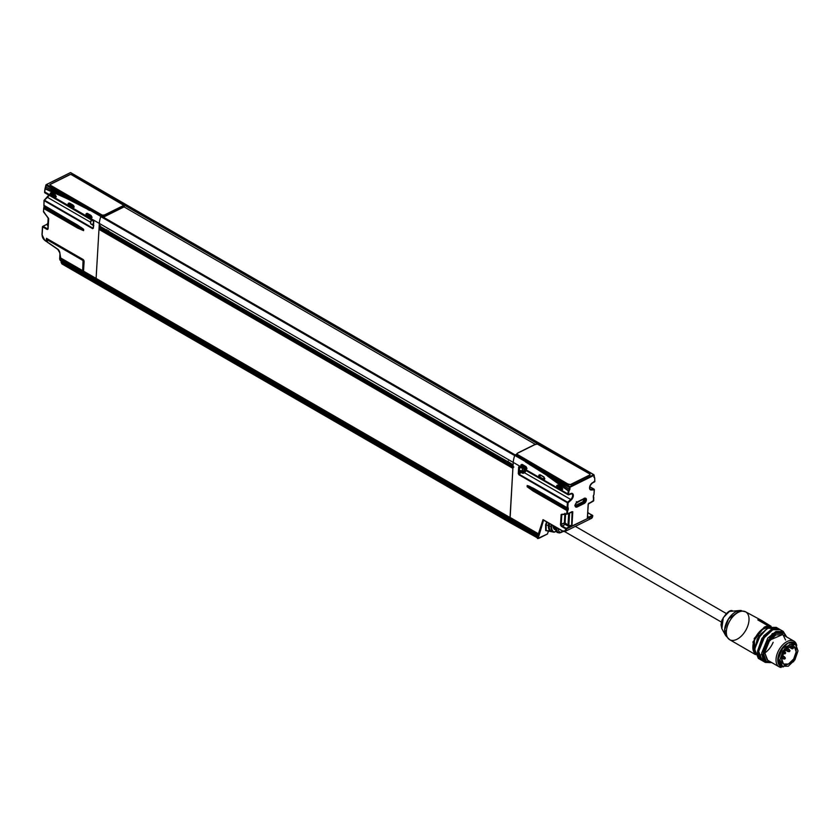 <?xml version="1.0" encoding="UTF-8"?>
<svg xmlns="http://www.w3.org/2000/svg" width="840" height="840" viewBox="0 0 840 840"><rect width="100%" height="100%" fill="white"/><g stroke="black" fill="none" stroke-linecap="round" stroke-linejoin="round"><path stroke-width="1.26" d="M789.275 649.961A1.239 0.714 -60 0 1 787.532 650.832A1.239 0.714 -60 0 1 789.275 649.961A1.239 0.714 120 0 0 787.532 650.832A1.239 0.714 120 0 0 788.036 651.525M789.38 651.651L790.02 650.843M789.684 651.263L789.127 651.294C790.115 650.8 790.115 650.8 789.127 651.294C790.115 650.8 790.115 650.8 789.127 651.294C790.115 650.8 790.115 650.8 789.127 651.294L789.684 651.263M93.177 223.787L93.482 223.524A3.213 1.859 -60 0 1 90.71 223.692A3.213 1.859 -60 0 1 91.633 219.828L90.51 222.737L91.172 224.207L93.807 225.729M93.377 225.288L93.534 222.547M760.988 620.687L760.872 620.634A16.055 9.271 120 0 0 757.785 619.889L760.431 621.222M770.962 626.766L760.988 621.212L770.774 626.65L761.597 620.456L771.11 626.304L761.46 620.529M760.389 621.337L761.25 620.792M760.715 621.096L770.301 626.934M768.558 626.052L769.409 627.239L768.579 626.073L757.785 619.889A16.055 9.271 -60 0 1 760.116 620.277M725.246 634.673A15.362 8.873 -60 0 1 724.626 629.885A15.362 8.873 -60 0 1 741.374 610.575M725.676 635.597L721.854 628.656L721.004 624.782L721.854 620.372C725.907 613.242 729.361 609.998 732.249 610.649L729.414 611.415L723.293 617.631L721.854 628.656L723.293 617.631L729.414 611.415L740.177 610.481L728.48 618.923L724.626 629.885L725.676 635.597L729.645 639.681L755.465 654.591M755.286 654.486L754.215 638.495L764.284 627.154A16.055 9.271 -60 0 1 768.443 626.031A16.055 9.271 120 0 0 764.284 627.154L752.945 641.96L755.286 654.486M746.739 612.654A16.055 9.271 120 0 0 738.465 612.245A16.055 9.271 120 0 0 727.692 625.286A16.055 9.271 120 0 0 728.606 638.904M755.538 654.024L752.85 647.64L755.107 638.222L761.303 630L768.642 626.692A15.561 8.988 -60 0 0 754.131 640.542A15.561 8.988 -60 0 0 758.321 655.063A15.561 8.988 -60 0 0 773.147 642.306M759.339 635.554L757.008 639.545M724.626 629.885A7.413 3.969 3.3 0 0 726.348 631.407A16.055 9.271 -60 0 1 738.465 612.245A16.055 9.271 -60 0 1 744.607 611.404A16.055 9.271 -60 0 1 746.666 628.603A16.055 9.271 -60 0 1 730.737 640.164A16.055 9.271 -60 0 1 726.348 631.407A7.413 3.969 -176.7 0 1 724.626 629.885M758.279 620.12L760.473 621.201M523.11 470.894L523.414 471.293A7.402 2.363 31.6 0 0 523.981 471.398A7.402 2.131 58.3 0 1 524.087 471.933A7.434 4.515 70.9 0 1 523.898 472.5A7.224 5.187 39.8 0 0 524.276 472.343A7.434 5.155 -116.4 0 0 524.486 471.765A7.402 6.605 -92.8 0 0 524.864 471.03A7.402 5.975 -2.7 0 0 525.378 470.474A7.434 3.959 10.2 0 0 525.557 470.348A7.434 3.959 -169.8 0 1 525.378 470.474A7.402 5.975 177.3 0 1 524.864 471.03A7.402 6.605 87.2 0 1 524.486 471.765A7.434 5.155 63.6 0 1 524.276 472.343A7.224 5.187 -140.2 0 1 523.898 472.5A7.434 4.515 -109.1 0 0 524.087 471.933A7.402 2.131 -121.7 0 0 523.981 471.398A7.402 2.363 -148.4 0 1 523.414 471.293A7.434 3.959 -169.8 0 1 522.764 471.419A7.224 1.922 -92.5 0 0 522.816 470.957A7.434 3.329 2.9 0 0 523.467 470.799A7.402 4.221 -22.8 0 0 524.107 470.316A7.402 4.851 -78.9 0 0 524.328 469.644A7.402 4.851 101.1 0 1 524.107 470.316A7.402 4.221 157.2 0 1 523.467 470.799A7.434 3.329 -177.1 0 1 522.816 470.957A7.224 1.922 87.5 0 1 522.764 471.419M522.858 468.794A3.213 1.859 120 0 0 521.756 471.324A3.213 1.859 120 0 0 523.268 473.298A3.213 1.859 120 0 0 525.966 470.589L522.406 473.172L521.756 471.324L522.858 468.794M523.981 471.398L523.414 470.81L523.981 471.398M524.486 471.765L523.478 470.788L524.486 471.765M524.864 471.03L523.94 470.453L524.864 471.03M525.378 470.474L524.212 470.022L525.378 470.474M520.233 467.281L519.131 469.812L521.756 471.324L519.131 469.812L519.771 471.66L522.406 473.172M554.642 529.515A8.148 4.704 -60 0 1 553.109 525.651A8.148 4.704 -60 0 0 554.642 529.515A0.745 0.609 123.7 0 1 555.293 529.116A0.745 0.609 -56.3 0 0 554.642 529.515A1.732 0.997 -60 0 0 555.366 529.536A1.732 0.997 -60 0 1 554.642 529.515M554.159 526.26A7.413 4.274 120 0 0 555.272 528.969A7.413 4.274 120 0 1 554.159 526.26M558.232 528.612A7.781 4.494 120 0 0 559.65 531.993A3.423 1.974 120 0 0 561.278 531.972L562.779 531.226L561.278 531.972A1.239 0.756 63.6 0 1 560.574 532.602A4.609 2.667 -60 0 1 558.978 532.885A4.609 2.667 -60 0 1 558.38 532.634L557.172 532.371A4.998 2.888 120 0 0 557.812 532.655A4.998 2.888 -60 0 1 557.172 532.371A9.356 5.397 -60 0 1 555.481 527.698L555.524 527.037L555.481 527.698A9.356 5.397 120 0 0 557.172 532.371L558.38 532.634A1.239 1.008 -54.9 0 0 559.65 531.993A7.781 4.494 -60 0 1 558.232 528.612M549.402 523.509L549.255 525.934L551.029 526.554L551.145 524.517L551.029 526.554L551.628 526.533A10.227 5.901 120 0 0 553.466 531.647A4.053 2.341 120 0 0 555.398 531.615L556.059 531.289L555.398 531.615A4.053 2.341 -60 0 1 553.466 531.647L552.962 531.899L553.466 531.647A10.227 5.901 -60 0 1 551.628 526.533L551.029 526.554A10.7 6.174 120 0 0 552.962 531.899A10.7 6.174 -60 0 1 551.029 526.554L549.255 525.934A11.225 6.479 120 0 0 551.282 531.542L552.962 531.899A4.536 2.615 120 0 0 553.55 532.151A4.536 2.615 120 0 0 555.114 531.867L555.114 531.867A4.536 2.615 -60 0 1 553.55 532.151A4.536 2.615 -60 0 1 552.962 531.899L551.282 531.542A5.061 2.919 120 0 0 551.943 531.825A5.061 2.919 -60 0 1 551.282 531.542L551.05 531.374M555.376 531.741L556.122 531.374M551.628 526.533L551.723 524.853L551.628 526.533M556.784 527.772L556.763 528.15A1.239 0.662 3.3 0 0 557.634 528.255A1.239 0.662 -176.7 0 1 556.763 528.15A8.967 5.176 120 0 0 558.38 532.634A4.609 2.667 120 0 0 558.978 532.885L560.952 532.571A1.239 0.756 -116.4 0 0 561.278 531.972A3.423 1.974 -60 0 1 559.65 531.993A1.239 1.008 125.1 0 1 558.38 532.634A8.967 5.176 -60 0 1 556.763 528.15L555.481 527.698L556.784 527.772M560.574 532.602A1.239 0.756 -116.4 0 0 560.962 532.571L563.251 531.426M556.93 532.192L558.968 532.885M508.242 461.013L508.001 463.134L509.712 462.42M46.085 184.863A18.029 10.405 120 0 0 46.063 184.936L67.599 197.747A1.239 0.735 -62.1 0 1 67.358 198.587L45.276 188.381L45.959 187.121L67.599 197.747L46.063 185.315L45.959 187.121L67.599 197.747L89.954 210.452L46.063 184.936L45.055 188.538L46.063 185.315M48.038 228.459A1.239 0.756 63.6 0 1 47.177 228.679L47.964 228.281L47.177 228.679L42.987 226.254L47.376 224.081L47.376 225.057A1.732 0.924 3.3 0 0 47.838 225.708L47.838 225.708A1.732 0.924 -176.7 0 1 47.376 225.057L47.492 223.944M73.773 206.157L71.085 204.624M52.059 187.047L102.364 215.46L101.189 216.048L46.19 184.884L100.853 216.447L46.526 184.485L70.413 172.62L125.076 204.183L123.9 204.771L74.77 175.77L74.466 176.358L81.207 180.254L81.638 179.739L74.77 175.77L70.581 174.353L49.749 184.706L52.668 186.764L52.059 187.047L59.188 191.184M81.69 180.632L84.567 182.059L81.69 180.632M89.733 214.567L87.171 215.628L87.707 213.707L91.056 215.639M56.196 196.445L55.188 197.946L69.111 206.041L69.269 205.296L68.796 205.8L72.776 208.152L73.143 207.575L69.479 205.453L69.111 206.041L73.091 208.278L73.164 205.16L69.499 203.049C67.924 203.018 67.694 203.931 68.796 205.8L69.499 203.049L73.154 205.306M74.099 206.777L73.71 207.617L73.164 205.16L69.447 203.28M73.469 205.485L74.036 206.367M73.952 207.155L73.091 208.278L86.698 216.143L87.707 213.707M87.402 213.381L87.402 213.381C85.827 213.35 85.596 214.274 86.698 216.143L86.005 214.032L87.402 213.381L91.067 215.502L87.402 213.381M87.381 215.786L87.014 216.374L90.678 218.495L91.046 217.907L87.381 215.786M92.001 217.119L91.612 217.948L91.161 215.828L87.35 213.623M91.854 217.487L90.993 218.621L91.067 215.502L92.011 217.497L90.993 218.621L99.33 223.429A18.522 10.7 -60 0 1 100.853 216.447L46.19 184.884A18.522 10.7 120 0 0 46.095 185.136L89.954 210.452L67.284 198.776L45.066 188.822A18.522 10.7 120 0 0 44.667 191.867L50.904 195.468L51.597 192.707C50.022 192.675 49.791 193.599 50.904 195.468L50.201 193.358L51.597 192.707L55.251 194.964M56.049 196.822L55.241 197.232L51.576 195.122L51.209 195.699L54.873 197.82L55.818 197.274L55.262 194.828L51.545 192.948M55.262 194.828L51.597 192.707L55.262 194.828L56.207 196.833L55.188 197.946L55.262 194.828M44.636 191.856L44.625 192.497L44.667 191.867L68.796 205.8L68.103 203.7L69.499 203.049L73.164 205.16L74.109 207.165L73.091 208.278L99.33 223.429L96.107 278.418L83.538 271.163L84.095 261.555L82.961 259.392L46.462 238.319L46.284 241.3L46.977 241.332L46.462 238.319L46.284 241.3L44.793 240.282A4.442 2.74 63.6 0 1 42.147 234.896L42.62 226.842L46.799 229.268L48.111 228.512L48.668 219.009A0.987 0.609 -116.4 0 0 48.363 218.085L43.502 211.68L43.691 208.478L77.48 227.987L83.591 230.674L77.763 227.451L78.057 226.916A49.402 26.46 -176.7 0 1 83.538 230.633L77.763 227.451L77.48 227.987L83.591 230.674L83.664 229.425L77.648 225.12L43.859 205.611L44.163 200.13L92.62 228.659L93.356 227.829L92.62 228.659L92.873 228.155L44.404 200.161L92.873 228.155M42.147 234.896L42.473 226.643L42 234.685L44.867 240.513L46.358 241.532L42.819 237.899L42.147 234.896M44.121 200.655L43.859 205.611L44.142 200.666L92.62 228.659L93.366 228.197L93.408 220.742M93.702 221.329L44.625 192.497L44.667 191.867A18.522 10.7 -60 0 1 45.066 188.822L44.73 192.749L93.114 220.542M509.786 521.819L97.492 283.773L96.296 283.784L95.865 282.566L83.296 275.3L83.223 273.819L95.939 281.284L83.37 274.029L83.937 272.958L96.516 280.214L96.222 280.749L83.654 273.494L83.296 275.3A2.468 1.428 120 0 0 83.8 276.57A2.468 1.428 -60 0 1 83.296 275.3L95.865 282.566L96.222 280.749L83.37 273.514M42.599 226.832L42.147 234.518M45.087 240.503L46.284 241.322M84.073 261.545L83.538 271.163L84.095 261.555A1.732 1.06 -116.4 0 0 82.961 259.392L46.462 238.319L82.961 259.455M46.284 241.3L46.977 241.332M87.864 207.722L94.993 211.848M69.962 197.379L77.091 201.516M53.897 193.924L51.576 195.122L51.901 193.032M593.754 474.684L70.633 172.609L125.297 204.162L123.9 204.771L123.827 205.779L124.394 205.496M45.003 188.79A18.029 10.405 120 0 0 44.657 191.489M89.954 210.452L67.358 198.587L67.599 197.747M76.388 177.471L75.442 177.02M80.514 179.949L83.317 181.335M70.035 172.83L70.718 172.704L70.045 172.798M46.526 184.485L70.413 172.62M45.276 188.381L67.284 198.776L45.276 188.381M83.349 274.008L83.296 274.921M84.084 261.188L83.066 259.654L47.04 238.854M84.011 271.709L83.937 272.958L84.011 271.709L96.59 278.975L83.874 271.551L83.937 272.958L96.516 280.214L96.59 278.975L96.516 280.214L510.426 519.194L510.143 519.729L96.222 280.749L96.59 278.975L510.5 517.944L96.59 278.975M510.048 517.545L96.127 278.565M90.552 222.212L47.492 197.358L44.404 200.161L47.492 197.358A3.707 2.142 120 0 0 48.983 195.206A3.707 2.142 120 0 1 47.492 197.358L90.552 222.212M52.227 194.785L55.892 196.896L52.227 194.785M70.119 205.118L73.794 207.239L70.119 205.118M88.022 215.45L91.697 217.571L88.022 215.45M100.359 225.593A2.341 1.355 120 0 0 99.928 228.081M513.093 467.911L98.984 229.383L512.894 468.363L510.132 517.65L96.107 278.418L99.33 223.429A18.522 10.7 -60 0 1 100.853 216.447L102.364 215.46L102.228 216.5M97.492 283.773A2.468 1.428 -60 0 1 96.369 283.836A2.468 1.428 -60 0 1 95.865 282.566L96.222 280.749L95.939 281.284L509.859 520.254L510.143 519.729L96.222 280.749L96.516 280.214L510.426 519.194L510.5 517.944L509.786 521.535L509.859 520.254L537.6 536.277L539.038 535.447L537.884 535.742L510.143 519.729L510.426 519.194L538.356 535.311L537.884 535.742L510.143 519.729L509.786 521.535L95.865 282.566L95.939 281.284L537.6 536.277L537.243 537.39L509.786 521.535L510.206 522.753L511.403 522.753A2.468 1.428 -60 0 1 510.29 522.806A2.468 1.428 -60 0 1 509.786 521.535A2.468 1.428 120 0 0 510.29 522.806L538.409 538.429M71.431 204.446L69.479 205.453L69.804 203.375M48.279 218.148L47.891 224.658A1.239 0.662 3.3 0 0 48.153 225.078A1.239 0.662 3.3 0 1 47.891 224.658L48.279 218.148M42.62 226.475L46.799 229.268L47.177 228.679L42.62 226.475L47.376 224.081M42.473 226.643L46.998 224.259M42.987 226.254L42.62 226.842M48.636 218.652L47.785 228.743A1.239 0.756 63.6 0 1 47.177 228.679L46.799 229.268A1.732 1.06 -116.4 0 0 48.111 228.512L48.668 219.009A0.987 0.609 -116.4 0 0 48.363 218.085L48.437 218.201M48.647 218.988L48.111 228.134M48.521 218.799L43.502 211.302M77.889 225.393L43.859 205.233M84.914 276.518A2.468 1.428 -60 0 1 83.8 276.57L510.29 522.806M81.049 227.357L83.611 229.383A49.402 26.46 3.3 0 0 78.13 225.666L44.184 205.958L44.258 207.029M44.195 207.365A0.987 0.567 -60 0 1 43.89 207.9M43.691 208.478L77.48 227.987L77.763 227.451L43.974 207.942L44.258 207.407L78.057 226.916L77.763 227.451L43.974 207.942L44.258 207.407L78.057 226.916L78.12 225.593L78.057 226.916A49.402 26.46 3.3 0 1 83.538 230.633L83.611 229.383A49.402 26.46 -176.7 0 0 78.13 225.666L44.331 206.157M44.1 205.884L77.669 225.267M93.744 221.676L93.366 228.197L93.744 221.676M93.723 221.666L93.198 228.102M44.625 192.497L93.219 220.742L44.625 192.497M48.888 195.153A4.2 2.425 -60 0 1 47.429 197.305M47.24 197.484L44.331 200.13M83.37 273.651L83.8 276.57M103.898 216.332L102.837 216.857L103.898 216.332M103.068 216.993L103.698 217.014M784.613 657.332A1.239 0.714 -60 0 1 782.87 658.192A1.239 0.714 -60 0 1 784.613 657.332A1.239 0.714 120 0 0 782.87 658.192A1.239 0.714 120 0 0 783.374 658.885M785.358 658.214L784.728 659.012L785.358 658.214M785.022 658.634L784.466 658.654C785.452 658.172 785.452 658.172 784.466 658.654C785.452 658.172 785.452 658.172 784.466 658.654C785.452 658.172 785.452 658.172 784.466 658.654L785.022 658.634M124.309 207.039L124.415 205.191L538.335 444.161M96.369 283.836A2.468 1.428 120 0 1 95.865 282.566L509.786 521.535L510.206 522.753L511.403 522.753M513.87 467.03L99.95 228.06L513.009 466.536M512.925 467.817L99.173 228.942L100.349 227.903L104.738 230.444L100.349 227.903M515.025 455.07L101.241 216.174L100.79 216.626L514.71 455.595A18.522 10.7 120 0 0 513.25 462.399A18.522 10.7 -60 0 1 514.71 455.595L100.79 216.626A18.522 10.7 120 0 0 99.33 223.429L513.25 462.399L513.104 464.772L99.288 226.054L513.093 464.951M105.934 231.126L513.03 466.158L105.934 231.137M515.162 455.154L101.241 216.174L515.476 455.133M593.985 475.335L593.659 474.716L593.985 475.335L593.659 474.716L569.772 486.581L570.098 487.2L514.773 455.417L570.098 487.2L593.985 475.335A18.029 10.405 -60 0 1 594.048 475.503L594.688 478.275A18.029 10.405 -60 0 1 594.741 481.016L590.751 484.407L589.617 487.011L589.827 489.216L591.287 490.004L594.226 489.815L593.943 494.76A0.987 0.567 120 0 0 593.365 495.82L593.292 497.07A0.987 0.567 120 0 0 593.775 497.616L593.586 500.819L588.178 504.116L587.37 517.829L588.315 518.175L570.948 526.795L571.977 525.472L572.786 511.76L567.452 513.797L567.641 510.594A0.987 0.567 120 0 0 568.207 509.534L568.281 508.284A0.987 0.567 120 0 0 567.808 507.738L568.092 502.793L572.827 497.658L573.321 495.096L572.428 493.5L568.575 494.613L568.606 493.994A18.029 10.405 -60 0 1 569.005 491.032L569.898 489.237L568.596 490.518L547.47 475.776A1.239 0.683 122 0 0 547.764 474.968L547.47 475.776L525.494 461.916L547.764 474.968L569.205 489.216L569.005 491.032L570.003 487.442A18.029 10.405 -60 0 1 570.098 487.2L593.985 475.335L593.88 474.705L125.002 204.383L538.766 443.268M538.303 443.499L125.002 204.383L538.923 443.352M537.81 443.856L124.415 205.191L124.667 204.687L538.587 443.656M101.766 216.478L515.204 454.976M539.217 443.142L593.659 474.716L569.772 486.581L515.109 455.018L516.285 454.43L514.773 455.417A18.522 10.7 120 0 0 513.25 462.399L513.104 464.772L99.194 225.803L99.33 223.429L513.25 462.399L510.027 517.398L512.894 468.363L98.984 229.383L96.107 278.418L538.429 533.936M60.575 257.691L59.714 252.651L60.617 257.933L82.667 270.659L83.213 261.261L82.719 260.337L47.271 239.862L47.155 241.899L57.687 249.123A3.707 2.279 63.6 0 1 59.85 252.756A3.707 2.279 -116.4 0 0 57.687 249.123L47.155 241.899L47.639 239.274L47.271 239.862L82.719 260.337L83.097 259.749L47.271 239.495M61.268 258.584L83.139 271.205L61.131 258.478L61.477 259.99L83.066 272.454L82.782 272.99L61.373 260.631L61.268 258.584M83.066 270.974L83.066 272.454L61.477 259.99L61.089 261.166L82.498 273.525L82.782 272.99L61.373 260.631L61.089 261.166L61.373 260.631M61.488 260.043L61.331 260.6M59.808 252.515L60.711 258.185L82.677 270.806M63.294 264.033L62.045 264.012L61.299 262.605L82.415 274.796A2.468 1.428 120 0 0 82.919 276.066A2.468 1.428 120 0 0 83.391 276.181A2.468 1.428 -60 0 1 82.919 276.066A2.468 1.428 -60 0 1 82.415 274.796L61.299 262.605L61.866 263.875M61.299 262.605L61.089 260.904L61.299 262.605M60.543 260.652L59.693 258.216L59.934 254.142L59.693 258.216L61.226 259.098L59.693 258.216A4.935 2.856 120 0 0 60.701 260.757L60.953 260.904M76.87 255.896L76.87 257.019M61.446 259.749L61.131 258.478M61.268 262.363L62.055 264.002L82.929 276.066L84.284 276.034M83.139 275.257A1.974 1.145 -60 0 1 83.118 274.827L82.415 274.796L83.118 274.827L82.782 272.99L82.415 274.796L82.498 273.525L61.089 261.166M57.687 249.144L47.218 242.13L47.639 239.274M83.213 261.261L83.906 261.293A1.239 0.756 -116.4 0 0 83.097 259.749L82.667 270.659L83.359 270.69L83.906 261.293L83.213 261.261M82.667 270.659L83.359 270.69A0.987 0.567 -60 0 1 83.402 270.68M83.548 271.299L83.066 272.454L83.758 272.486L83.822 271.519L83.758 272.486A0.987 0.567 -60 0 1 83.192 273.546L83.454 275.804M83.958 261.272L83.359 270.69M784.917 652.124A1.239 0.714 120 0 0 784.434 651.43A1.239 0.714 -60 0 1 783.269 653.447A1.239 0.714 120 0 0 783.678 653.688M785.033 653.814L785.663 653.005M785.327 653.425L784.77 653.457C785.757 652.964 785.757 652.964 784.77 653.457C785.757 652.964 785.757 652.964 784.77 653.457C785.757 652.964 785.757 652.964 784.77 653.457L785.327 653.425M792.792 645.803L792.057 646.957L790.776 646.223L792.057 646.957A1.48 0.851 -60 0 0 791.994 648.753A1.48 0.851 -60 0 0 793.433 647.997L794.168 646.832L791.952 648.732L792.635 646.044M781.715 658.97A10.248 5.922 -60 0 1 785.967 649.457A10.248 5.922 -60 0 1 793.37 646.202A10.248 5.922 -60 0 1 796.173 651.788A10.248 5.922 -60 0 1 791.91 661.3A10.248 5.922 -60 0 1 784.518 664.566A10.248 5.922 -60 0 1 781.715 658.97L784.182 651.808L789.443 646.737L794.409 646.726L796.173 651.788L793.695 658.949L788.435 664.02L783.468 664.03L781.715 658.97M794.168 646.832A10.248 5.922 120 0 0 793.569 646.254M798 650.885L795.795 644.543L789.579 644.553L782.985 650.905L779.877 659.883L782.082 666.215L788.308 666.204L794.903 659.851L798 650.885L793.59 661.71L782.523 666.509L779.877 659.883L784.298 649.047L795.365 644.259L798 650.885M795.365 644.259L793.79 643.346L782.723 648.144L778.312 658.97L780.948 665.595L782.523 666.509M783.332 666.865A13.587 7.843 -60 0 1 777.788 659.232A13.587 7.843 -60 0 1 785.316 644.826A13.587 7.843 -60 0 1 795.795 644.28M796.74 645.509A14.816 8.558 120 0 0 785.747 642.327A14.816 8.558 120 0 0 776.045 659.159A14.816 8.558 120 0 0 781.085 667.453M796.152 644.837L794.619 643.01L788.036 643.02L781.064 649.74L777.788 659.232L780.119 665.931L783.374 666.908M754.625 649.667L758.678 636.562L767.235 628.32M762.668 660.891L761.744 660.303C759.454 658.581 758.425 655.641 758.667 651.473L762.993 638.957L772.181 630.105C775.677 628.373 778.565 628.362 780.853 630.084M783.226 631.407L780.255 629.685L772.947 629.748L764.82 636.374L758.667 651.473L762.352 660.702L765.314 662.413L761.639 653.184L767.792 638.085L775.919 631.46L783.226 631.407L786.702 636.982L782.45 631.029L772.254 633.644L761.639 653.184L763.319 660.576L771.887 662.645L765.314 662.413M779.205 629.087L776.234 627.365L768.936 627.428L760.809 634.053L754.656 649.152L758.331 658.381L761.303 660.103L757.617 650.864L763.78 635.764L771.897 629.139L779.646 629.36M761.838 660.376L761.303 660.103M761.912 660.429L760.694 659.704C758.404 657.982 757.375 655.032 757.617 650.864L761.943 638.358L771.141 629.496C774.627 627.764 777.514 627.764 779.814 629.486M772.769 629.822L771.078 630.536L762.521 638.778L758.489 650.433L758.709 654.171M793.905 641.13L782.554 634.578L769.787 640.111L764.694 652.606L767.707 660.24L779.09 666.803M772.643 629.885L761.775 640.028L758.489 650.433L758.678 653.856M786.429 636.815L784.035 633.35L775.961 633.36L767.413 641.602L763.381 653.258L766.248 661.479L771.593 662.476M767.235 659.915L764.694 652.606L768.264 642.254L775.876 634.925L782.691 634.662M783.048 634.914L785.568 640.028M771.55 662.456A16.674 9.629 -60 0 1 763.381 653.258A16.674 9.629 -60 0 1 772.475 635.702A16.674 9.629 -60 0 1 785.327 634.683M759.917 659.022L754.625 650.192L757.481 639.282L767.288 628.257L777.546 628.394M754.625 650.192L757.281 639.02L767.288 628.257M796.425 648.48L795.459 647.924M780.098 667.244A14.816 8.558 -60 0 1 776.045 659.159A14.816 8.558 -60 0 1 782.208 645.404A14.816 8.558 -60 0 1 792.897 640.689M105.599 231.231L104.664 230.066L105.178 231.084M105.389 229.572L105.326 230.328L105.735 229.772M104.748 229.204L104.664 230.066L104.927 229.309M108.203 231.2L107.216 231.662L105.977 230.58L106.302 231.347M106.376 231.452L105.326 230.328M106.019 229.94L106.586 230.811L106.942 229.603M108.675 230.601L107.814 231.515L106.586 230.811M589.638 473.886L537.38 444.098A3.213 1.722 3.3 0 0 535.111 444.507L517.944 453.044A3.213 1.722 3.3 0 0 516.999 454.219L568.554 484.365A1.48 0.798 3.3 0 0 570.654 484.449L589.638 475.02A1.48 0.798 3.3 0 0 589.638 473.886L537.621 444.108M530.775 465.35L530.281 464.415L529.715 464.73M516.548 454.577L568.544 484.596M517.566 453.254L517.566 453.254A3.707 1.984 3.3 0 0 516.485 454.545L516.999 454.219A3.213 1.722 -176.7 0 1 517.944 453.044L535.111 444.507A3.213 1.722 -176.7 0 1 537.38 444.098L537.369 444.098M537.38 444.024L534.744 444.696M103.383 217.172L124.058 206.903L535.28 444.308M102.753 216.269L102.511 216.793M103.331 216.384L102.627 216.741L103.331 216.384M50.537 185.525L102.102 215.05L102.511 216.667M68.922 199.553L67.326 198.639M89.072 210.336L88.578 209.402L88.011 209.716M102.102 215.05L102.805 215.082A3.213 1.722 3.3 0 0 105.073 214.672L122.241 206.147A3.213 1.722 3.3 0 0 123.176 204.96L71.631 174.825A1.48 0.798 3.3 0 0 69.531 174.731L50.547 184.17A1.48 0.798 3.3 0 0 50.547 185.293L102.102 215.05M123.638 205.527L123.617 206.021A3.707 1.984 3.3 0 1 123.606 206.094A3.707 1.984 3.3 0 1 122.535 207.386L105.357 215.912L105.399 215.292A3.707 1.984 -176.7 0 1 102.774 215.765L102.742 216.384A3.707 1.984 3.3 0 0 105.357 215.912L105.073 214.672A3.213 1.722 -176.7 0 1 102.805 215.082L102.774 215.765A3.707 1.984 3.3 0 0 105.399 215.292L122.567 206.756L105.399 215.292L105.073 214.672L122.241 206.147L122.567 206.756A3.707 1.984 3.3 0 0 123.648 205.464A3.707 1.984 -176.7 0 1 122.567 206.756L122.241 206.147A3.213 1.722 -176.7 0 0 123.176 204.96L123.648 205.38A3.707 1.984 -176.7 0 1 123.648 205.464A3.707 1.984 3.3 0 0 123.648 205.401L123.606 206.084M524.212 465.854L522.26 466.862L522.585 464.782L525.934 466.715M582.834 469.865L584.083 470.683L582.834 469.865M594.111 475.167L593.943 477.298L594.678 477.824A18.522 10.7 -60 0 1 594.699 477.96A18.522 10.7 120 0 0 594.678 477.824L593.943 476.931M594.773 479.766A18.522 10.7 -60 0 1 594.741 480.638L594.762 480.648M564.932 513.324L564.375 522.837A1.239 0.756 -116.4 0 0 565.183 524.381L562.054 525.934A1.239 0.756 63.6 0 1 561.236 524.391L565.068 522.858L565.572 514.259L565.068 522.858L567.987 525.189A1.239 0.662 3.3 0 0 568.859 525.42L569.594 512.914L568.859 525.42L571.63 525.535L572.439 511.822L570.843 512.295L572.786 511.76L567.147 514.091L561.488 514.332A0.987 0.609 -116.4 0 0 561.099 514.857L561.792 514.878L561.488 514.332A0.987 0.609 -116.4 0 0 561.099 514.857L560.543 524.36A1.732 1.06 -116.4 0 0 561.676 526.523L565.183 524.381L567.62 525.777A1.732 0.924 3.3 0 0 568.837 526.103L570.623 526.176L566.234 528.35L562.054 525.934A1.239 0.756 63.6 0 1 561.236 524.391L564.375 522.837L565.562 523.793L565.183 524.381A1.239 0.756 63.6 0 1 564.375 522.837L564.869 514.332M560.007 486.518L558.054 487.536L558.38 485.447L561.74 487.379M526.88 468.185L525.871 469.686L539.795 477.781L539.942 477.036L539.48 477.55L543.459 479.903L543.827 479.315L540.151 477.194L539.795 477.781L543.774 480.029L543.848 476.91L540.173 474.789C538.608 474.757 538.377 475.681 539.48 477.55L540.488 475.115L543.837 477.046M544.782 478.527L544.037 479.399L539.942 477.036L540.13 475.031M540.267 475.125L544.152 477.236M544.404 479.356L543.774 480.029L557.382 487.882L558.075 485.121C556.51 485.09 556.279 486.014 557.382 487.882L561.361 490.235L561.729 489.647L558.054 487.536L557.687 488.114L561.676 490.361L562.054 487.568M522.228 464.699L526.029 466.904L522.27 464.457C520.706 464.425 520.475 465.339 521.577 467.219L525.557 469.57L525.924 468.983L522.26 466.862L521.892 467.45L525.871 469.686L526.25 466.893M522.365 464.782L521.577 467.219L520.884 465.108L522.27 464.457L525.945 466.568L526.89 468.573L525.871 469.686L539.48 477.55L538.787 475.44L540.173 474.789L543.848 476.91L544.793 478.905L543.774 480.029L557.382 487.882L556.689 485.772L558.075 485.121L561.74 487.242L558.075 485.121L561.74 487.242L562.695 489.248L561.676 490.361L567.913 493.962L567.872 494.592L568.606 493.994A18.029 10.405 -60 0 1 569.005 491.032L568.312 490.917A18.522 10.7 120 0 0 567.913 493.962L567.872 494.592L519.404 466.599L518.658 467.019L518.28 473.508L518.984 473.54L519.152 470.652L518.984 473.54L518.28 473.508L518.931 474.779L518.984 473.54L518.931 474.779L567.399 502.761L567.105 507.707L528.854 486.014M543.827 479.315L544.625 478.894L543.827 479.315M546.168 530.428L546.158 524.832L548.404 525.62L546.158 524.832L547.155 522.207L546.158 524.832L545.58 524.748L546.651 521.923L545.58 524.748L546.158 524.832L545.675 530.586L545.58 524.748L545.675 530.586L551.145 531.636A5.282 3.056 -60 0 1 550.473 531.342L546.168 530.428L550.473 531.342A5.282 3.056 120 0 0 551.155 531.636A5.282 3.056 120 0 0 551.481 531.678A5.282 3.056 -60 0 1 551.155 531.636L551.492 531.678M588.504 513.145L592.368 515.371L587.99 517.556L587.979 516.59A1.732 0.924 3.3 0 0 587.611 516.002A1.732 0.924 -176.7 0 1 587.979 516.59L587.517 517.682M577.448 501.89L584.42 498.382L575.894 503.349L575.159 505.47L575.683 506.971L577.154 506.971L584.125 503.507L586.415 499.884L585.9 498.382L584.42 498.382L577.458 501.837A3.045 1.754 120 0 0 575.159 505.47A3.045 1.754 120 0 0 577.154 506.971L576.849 506.363A2.552 1.47 -60 0 1 575.495 506.257A2.552 1.47 -60 0 1 575.169 505.312M572.082 511.675L571.63 525.535L570.623 526.176L570.948 526.795L571.977 525.472L572.439 511.822M588.956 518.144A4.935 3.045 63.6 0 0 591.402 518.395L592.589 515.361L588.178 512.957A1.239 0.756 -116.4 0 1 587.811 512.631A1.239 0.756 -116.4 0 0 588.178 512.957L592.841 515.823L588.315 518.175L592.694 515.991A4.935 3.045 63.6 0 1 591.402 518.395A4.935 3.045 -116.4 0 0 592.694 515.991L592.368 515.371L592.694 515.991L592.368 515.371L587.517 517.671L588.178 504.116L588.851 503.171L588.178 504.116L587.37 517.829L588.315 503.947L593.46 501.06L593.439 496.965M587.517 517.671L588.315 518.175L587.99 517.556L588.315 518.175L565.866 528.938L566.559 528.969L566.234 528.35L560.837 525.599L561.099 514.857L561.792 514.878L561.236 524.391L561.792 514.878L562.359 514.605L561.488 514.332L567.452 513.797L567.221 510.038L527.205 486.791A49.402 26.46 -176.7 0 1 533.715 489.993L533.432 490.529L533.715 489.993A49.402 26.46 3.3 0 0 527.205 486.791L527.279 485.541A49.402 26.46 -176.7 0 1 533.788 488.744L533.715 489.993L533.788 488.744A49.402 26.46 3.3 0 0 527.279 485.541L530.365 486.749M574.844 505.292L576.114 505.89A2.499 1.439 -60 0 1 575.4 506.069A2.499 1.439 120 0 0 576.114 505.89L576.849 506.363L583.811 502.908L583.086 502.435L583.811 502.908L576.849 506.363A2.552 1.47 -60 0 1 575.495 506.257M575.295 505.428A2.006 1.155 120 0 0 575.809 505.292L582.782 501.827L584.283 499.443L583.947 498.445M584.147 498.697A2.006 1.155 120 0 1 582.782 501.827L583.086 502.435L582.782 501.827L575.809 505.292L576.114 505.89L583.086 502.435A2.499 1.439 120 0 0 584.692 500.577A2.499 1.439 120 0 0 584.755 498.467A2.499 1.439 -60 0 1 584.692 500.577A2.499 1.439 -60 0 1 583.086 502.435L576.114 505.89L577.154 506.971L584.125 503.507L583.811 502.908L584.125 503.507A3.045 1.754 120 0 0 586.415 499.884A3.045 1.754 120 0 0 584.42 498.382L584.062 498.603M577.101 502.068L576.356 501.69M584.409 498.141L585.165 498.519A2.552 1.47 -60 0 1 585.596 500.63A2.552 1.47 -60 0 1 583.811 502.908A2.552 1.47 -60 0 0 585.596 500.63A2.552 1.47 -60 0 0 585.175 498.53A2.552 1.47 -60 0 0 584.409 498.477M585.165 498.519L577.322 502.079C576.093 501.638 574.728 507.003 575.652 506.394L574.949 505.921M588.777 503.37L593.387 501.081M567.378 513.996L571.988 511.707M529.106 486.129L533.327 488.344M533.547 488.471L567.126 507.854M562.684 488.859L561.676 490.361L567.913 493.962A18.522 10.7 -60 0 1 568.312 490.917L547.47 475.776L525.494 461.916L547.47 475.776L568.312 490.917L547.386 475.955M543.323 520.002L562.506 530.88L564.784 531.058L565.866 528.938L561.676 526.523L566.559 528.969L570.948 526.795L566.559 528.969A4.935 3.045 63.6 0 1 565.268 531.374A4.935 3.045 63.6 0 1 562.821 531.121A4.935 3.045 -116.4 0 0 565.268 531.374A4.935 3.045 -116.4 0 0 566.559 528.969L565.866 528.938A4.442 2.74 63.6 0 1 562.506 530.88L543.018 519.624L562.506 530.933M538.766 534.104L539.385 534.356L543.575 520.149L538.881 534.093L510.027 517.398L513.25 462.399L521.577 467.219L513.25 462.399A18.522 10.7 120 0 1 514.773 455.417L569.436 486.98A18.522 10.7 -60 0 0 569.352 487.231L525.494 461.916L569.352 487.231L569.205 489.216L569.898 489.237L570.003 487.442L547.764 474.968L569.31 487.41L569.205 489.216L547.764 474.968M83.633 271.415L538.514 534.041L543.018 519.624L538.419 533.788L510.269 517.671M567.483 508.001L533.788 488.744L567.577 508.253L567.514 509.502L533.715 489.993L567.514 509.502L567.577 508.253L568.281 508.284L567.105 507.707L567.808 507.738L567.651 502.257L519.183 474.275L567.651 502.257L567.399 502.761L570.738 499.454L571.19 499.989A4.2 2.425 120 0 0 573.321 495.096A4.2 2.425 120 0 0 570.581 493.626L568.438 494.855L571.872 493.752M519.361 467.05L518.658 467.019L519.361 467.05L519.236 469.276L519.361 467.05L518.658 467.019L518.28 473.508L518.931 474.779L567.399 502.761L567.105 507.707L567.808 507.738A0.987 0.567 120 0 1 568.281 508.284L568.207 509.534L567.221 510.038L567.641 510.594A0.987 0.567 120 0 0 568.207 509.534L567.221 510.038L533.432 490.529L533.148 491.054L566.937 510.562L566.748 513.776L567.221 510.038L566.937 510.562L533.148 491.054L533.432 490.529L527.131 486.759L533.148 491.054L527.131 486.759L527.205 485.51L533.316 488.197L567.105 507.707L529.221 486.181M537.631 538.555L537.243 537.39L537.495 538.514L538.514 538.398M568.565 494.644L570.202 493.836M570.57 493.689A3.707 2.142 -60 0 1 572.029 493.857A3.707 2.142 -60 0 1 570.738 499.454L524.444 472.721L570.738 499.454L567.651 502.257L568.092 502.793L571.19 499.989L570.738 499.454A3.707 2.142 -60 0 0 572.029 493.857M567.872 494.592L519.404 466.599L567.872 494.644M567.987 525.189L568.68 513.366L567.987 525.189L567.62 525.777L565.183 524.381L565.562 523.793L567.987 525.189A1.239 0.662 3.3 0 0 568.859 525.42L568.837 526.103A1.732 0.924 -176.7 0 1 567.62 525.777L567.987 525.189M592.694 515.991L592.368 515.371M547.575 533.474L548.352 531.531M538.734 538.409L547.554 533.946L537.999 538.335L539.385 534.356L538.881 534.093M516.285 454.43L565.415 483.431L570.791 484.628L589.953 475.104L589.942 473.844L587.517 472.437L588.126 472.154L581.249 468.185L580.944 468.772L587.685 472.668L588.126 472.154L580.682 468.489L563.346 457.853L563.052 458.441L569.783 462.326L570.224 461.811L562.779 458.157L545.444 447.51L545.15 448.108L551.88 451.994L552.321 451.479L545.444 447.51L537.8 444.045M589.26 473.676L587.706 472.605L589.26 473.676M583.811 470.421L585.008 471.219M594.195 475.325L593.964 476.942M592.326 482.843L592.704 482.632A4.2 2.425 120 0 0 589.617 487.011A4.2 2.425 120 0 0 591.287 490.004L591.077 489.353A3.707 2.142 -60 0 1 590.142 489.069A3.707 2.142 -60 0 1 589.533 487.652M590.142 489.069A3.707 2.142 -60 0 0 591.077 489.353L589.837 488.639L591.077 489.353L594.122 489.185L589.785 486.717L594.017 489.163L594.226 489.815L594.017 489.163L591.077 489.353L591.287 490.004L594.374 489.647L593.964 494.393M592.704 482.664L594.573 481.877L592.578 482.874C589.859 485.331 589.092 487.431 590.289 489.185M594.71 481.268L594.332 481.856L594.731 481.278M538.997 443.153L537.81 443.741L538.997 443.153L593.659 474.716M538.713 534.23L538.356 535.311L539.038 535.447L539.385 534.356L510.5 517.944L510.426 519.194L538.356 535.311L538.713 534.23L510.5 517.944L509.786 521.535L537.243 537.39L537.925 537.516L537.243 537.39L537.6 536.277L538.283 536.403L537.884 535.742L537.925 537.516L538.839 538.272L547.554 533.946M522.9 466.526L526.565 468.647L522.9 466.526M558.705 487.2L562.37 489.31L558.705 487.2M521.052 472.395L519.183 474.275L521.052 472.395M520.643 472.164L518.984 473.54L520.643 472.164M592.578 482.874L594.846 481.467L594.688 478.275A18.029 10.405 -60 0 1 594.741 481.016L594.71 481.635M549.024 529.966L549.843 529.589L549.024 529.966M588.315 503.937L593.607 500.462M522.743 458.787L529.872 462.924M540.645 469.13L547.775 473.267M526.502 469.024L525.924 468.983L526.732 468.562M562.307 489.689L561.729 489.647L562.527 489.237M550.085 530.208A10.983 6.342 -60 0 1 548.993 525.599L548.404 525.62L548.551 523.016L548.404 525.62L548.993 525.599L549.129 523.351M558.548 479.462L565.667 483.599M594.888 480.837L594.741 480.638A18.522 10.7 120 0 0 594.72 478.244M589.796 486.685L594.374 489.647L593.943 494.76A0.987 0.567 120 0 0 593.365 495.82L593.775 497.616A0.987 0.567 120 0 1 593.292 497.07L593.313 496.713M572.135 511.655L567.168 514.091L561.887 514.647M570.623 526.176L568.837 526.103L568.859 525.42L571.63 525.535L570.623 526.176M561.992 514.626L567.053 514.08M548.404 525.62A11.456 6.615 120 0 0 550.473 531.342A11.456 6.615 -60 0 1 548.404 525.62M593.439 496.902L593.439 495.495M787.973 651.514L789.348 651.651L789.957 650.58L789.159 649.457M787.196 648.27L789.023 649.32M785.421 650.097L787.784 651.462M760.095 621.232L760.651 621.033M740.177 610.481L745.7 611.877L761.586 620.456M758.205 620.077L768.579 626.073M726.296 613.515L575.358 526.365M564.627 531.583L721.361 622.062M556.458 531.269L553.539 532.151L551.155 531.489M557.046 532.319L555.272 526.89M48.804 195.101L44.005 200.466L43.963 205.863L82.887 228.648M52.311 187.058L59.126 190.984M93.219 220.742L93.597 221.477M45.916 185.115L45.077 188.37M88.116 207.722L94.92 211.649M70.214 197.39L77.028 201.316M46.022 184.769L70.633 172.609L125.297 204.172M83.391 181.388L80.692 180.054M83.391 270.963L83.948 261.356M53.182 194.292L55.881 195.846M88.987 214.956L91.686 216.521M48.31 218.211L43.46 211.806L43.712 207.931M47.135 224.049L47.891 223.146L48.184 218.043M83.864 271.509L83.79 272.758M44.184 205.958L43.733 207.911M783.311 658.885L784.686 659.012L785.306 657.951L784.497 656.817M782.397 655.557L784.361 656.691M781.799 658.067L783.132 658.833M101.661 216.184L515.582 455.154M61.11 260.62L61.341 259.885M61.152 260.589L61.163 262.5M59.714 252.651L57.75 249.354L47.218 242.13L47.397 239.253M783.615 653.678L784.99 653.814L785.61 652.743L784.802 651.62M788.96 647L791.984 648.753M794.062 646.506L793.191 646.002M534.87 444.486L517.692 453.012L516.485 454.545M543.932 477.236L544.394 479.356M526.029 466.904L526.491 469.024M587.832 512.347L588.409 512.946M561.834 487.578L562.296 489.699M543.27 519.971L562.601 531.132L565.268 531.374L591.402 518.395M519.488 466.82L568.438 494.855M584.567 470.967L583.453 470.221M594.615 477.666L594.09 477.309M562.359 488.261L559.661 486.707M526.554 467.586L523.856 466.032M548.615 531.121L548.373 531.71M593.723 500.651L593.67 496.986M522.995 458.798L529.798 462.725M540.897 469.13L547.701 473.067M558.8 479.472L565.603 483.399M593.513 495.653L593.891 494.939M529.316 486.224L528.507 485.856"/></g></svg>
